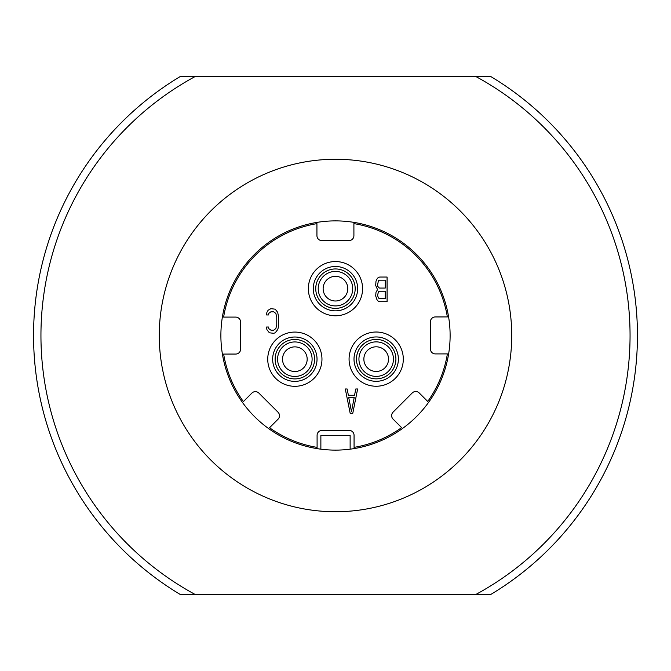 <?xml version="1.0" encoding="UTF-8"?>
<svg xmlns="http://www.w3.org/2000/svg" width="671" height="671" viewBox="0 0 671 671"><rect width="100%" height="100%" fill="white"/><g stroke="black" fill="none" stroke-linecap="round" stroke-linejoin="round"><path stroke-width="1.01" d="M194.867 594.313L476.133 594.313A294.552 294.552 0 0 0 476.133 76.687L194.867 76.687A294.552 294.552 0 0 0 194.867 594.313L179.971 594.313A301.95 301.95 0 0 1 179.971 76.687L194.867 76.687M335.5 511.738A176.238 176.238 0 0 1 159.262 335.5A176.238 176.238 0 0 1 335.5 159.262A176.238 176.238 0 0 1 511.738 335.5A176.238 176.238 0 0 1 335.5 511.738M476.133 76.687L491.029 76.687A301.95 301.95 0 0 1 491.029 594.313L476.133 594.313M336.699 271.453A17.253 17.253 0 0 0 335.45 271.411A17.253 17.253 0 0 1 352.72 288.664A17.253 17.253 0 0 1 335.466 305.917A17.253 17.253 0 0 0 336.699 305.875M341.623 304.785A17.253 17.253 0 0 0 351.579 294.829M352.678 289.906A17.253 17.253 0 0 0 352.678 287.431M351.579 282.508A17.253 17.253 0 0 0 341.623 272.552M338.385 450.082L335.5 450.115A114.615 114.615 0 0 1 220.885 335.5A114.615 114.615 0 0 1 335.5 220.885A114.615 114.615 0 0 1 450.115 335.5A114.615 114.615 0 0 1 335.5 450.115L332.615 450.082M332.464 450.082L329.855 449.981M329.813 449.973L327.163 449.813M326.953 449.796L325.024 449.637M324.42 449.578L322.625 449.394M350.128 449.184L350.128 435.328L320.872 435.328L320.872 449.184M348.375 449.394L346.58 449.578M345.976 449.637L344.047 449.796M343.837 449.813L341.187 449.973M341.145 449.981L338.536 450.082M269.541 427.729A113.382 113.382 0 0 0 317.098 447.381L317.089 435.345A4.932 4.932 0 0 1 322.013 430.413L349.13 430.388A4.932 4.932 0 0 1 354.062 435.311L354.07 447.356A113.382 113.382 0 0 0 401.602 427.62L393.08 419.115A4.932 4.932 0 0 1 393.08 412.145L412.237 392.954A4.932 4.932 0 0 1 419.207 392.954L427.729 401.459A113.382 113.382 0 0 0 447.381 353.902L435.345 353.911A4.932 4.932 0 0 1 430.413 348.987L430.388 321.87A4.932 4.932 0 0 1 435.311 316.938L447.356 316.93A113.382 113.382 0 0 0 353.902 223.619L353.911 235.655A4.932 4.932 0 0 1 348.987 240.587L321.87 240.612A4.932 4.932 0 0 1 316.938 235.689L316.93 223.644A113.382 113.382 0 0 0 223.619 317.098L235.655 317.089A4.932 4.932 0 0 1 240.587 322.013L240.612 349.13A4.932 4.932 0 0 1 235.689 354.062L223.644 354.07A113.382 113.382 0 0 0 243.38 401.602L251.885 393.08A4.932 4.932 0 0 1 258.855 393.08L278.046 412.237A4.932 4.932 0 0 1 278.046 419.207L269.541 427.729M335.483 315.781A27.117 27.117 0 0 1 308.35 288.689A27.117 27.117 0 0 1 335.441 261.556A27.117 27.117 0 0 1 362.575 288.647A27.117 27.117 0 0 1 335.483 315.781M294.871 386.311A27.117 27.117 0 0 1 267.737 359.211A27.117 27.117 0 0 1 294.829 332.078A27.117 27.117 0 0 1 321.963 359.17A27.117 27.117 0 0 1 294.871 386.311M376.213 386.244A27.117 27.117 0 0 1 349.071 359.153A27.117 27.117 0 0 1 376.171 332.019A27.117 27.117 0 0 1 403.305 359.111A27.117 27.117 0 0 1 376.213 386.244M335.466 308.383A19.719 19.719 0 0 0 355.185 288.664A19.719 19.719 0 0 0 335.466 268.945A19.719 19.719 0 0 0 315.747 288.664A19.719 19.719 0 0 0 335.466 308.383M335.466 300.994A12.321 12.321 0 0 0 347.788 288.664A12.321 12.321 0 0 0 335.466 276.343A12.321 12.321 0 0 0 323.137 288.664A12.321 12.321 0 0 0 335.466 300.994A12.321 12.321 0 0 1 323.137 288.664A12.321 12.321 0 0 1 335.466 276.343A12.321 12.321 0 0 1 347.788 288.664A12.321 12.321 0 0 1 335.466 300.994M294.846 378.914A19.719 19.719 0 0 0 314.565 359.195A19.719 19.719 0 0 0 294.846 339.476A19.719 19.719 0 0 0 275.127 359.195A19.719 19.719 0 0 0 294.846 378.914M294.846 371.516A12.321 12.321 0 0 0 307.175 359.195A12.321 12.321 0 0 0 294.846 346.873A12.321 12.321 0 0 0 282.525 359.195A12.321 12.321 0 0 0 294.846 371.516A12.321 12.321 0 0 1 282.525 359.195A12.321 12.321 0 0 1 294.846 346.873A12.321 12.321 0 0 1 307.175 359.195A12.321 12.321 0 0 1 294.846 371.516M376.188 378.855A19.719 19.719 0 0 0 395.907 359.128A19.719 19.719 0 0 0 376.188 339.409A19.719 19.719 0 0 0 356.469 359.136A19.719 19.719 0 0 0 376.188 378.855M376.188 371.457A12.321 12.321 0 0 0 388.517 359.128A12.321 12.321 0 0 0 376.188 346.806A12.321 12.321 0 0 0 363.867 359.128A12.321 12.321 0 0 0 376.188 371.457A12.321 12.321 0 0 1 363.867 359.128A12.321 12.321 0 0 1 376.188 346.806A12.321 12.321 0 0 1 388.517 359.128A12.321 12.321 0 0 1 376.188 371.457M350.245 413.638L352.711 413.638L357.626 388.979L355.773 388.987L354.548 395.278L348.383 395.286L347.15 388.987L345.297 388.995L350.245 413.638M351.478 411.541L348.694 397.383L354.238 397.375L351.478 411.541M377.538 289.637L375.995 292.262L375.693 295.936L376.926 299.601L378.159 301.178L379.702 301.698L387.1 301.69L387.075 277.048L379.685 277.048L378.142 277.576L376.909 279.153L375.986 281.25L375.685 285.443L377.538 289.637M385.246 298.545L379.392 298.553L378.469 298.025L377.538 295.408L378.461 291.734L379.383 291.206L385.238 291.206L385.246 298.545M377.53 284.915L378.452 280.721L379.375 280.193L385.229 280.193L385.238 288.06L379.383 288.06L377.84 286.492L377.53 284.915M266.58 314.959L268.434 314.959L268.736 313.382L270.891 311.805L273.667 311.805L275.823 313.382L276.754 317.048L276.762 324.915L275.84 328.589L273.684 330.166L270.908 330.166L268.752 328.597L268.442 327.02L266.588 327.02L266.899 329.646L269.373 332.791L273.684 333.311L275.227 332.782L277.685 329.637L278.297 327.54L278.599 317.048L277.677 312.325L275.202 309.18L270.891 308.66L268.123 310.237L266.89 312.334L266.58 314.959M335.466 266.479A22.185 22.185 0 0 1 357.651 288.664A22.185 22.185 0 0 1 335.466 310.849A22.185 22.185 0 0 1 313.282 288.664A22.185 22.185 0 0 1 335.466 266.479M335.466 305.917A17.253 17.253 0 0 1 318.213 288.664A17.253 17.253 0 0 1 335.466 271.411M294.846 337.01A22.185 22.185 0 0 1 317.031 359.195A22.185 22.185 0 0 1 294.846 381.38A22.185 22.185 0 0 1 272.661 359.195A22.185 22.185 0 0 1 294.846 337.01M294.846 376.448A17.253 17.253 0 0 1 277.593 359.195A17.253 17.253 0 0 1 294.846 341.942A17.253 17.253 0 0 1 312.099 359.195A17.253 17.253 0 0 1 294.846 376.448M376.188 336.951A22.185 22.185 0 0 1 398.373 359.128A22.185 22.185 0 0 1 376.188 381.313A22.185 22.185 0 0 1 354.003 359.136A22.185 22.185 0 0 1 376.188 336.951M376.188 376.389A17.253 17.253 0 0 1 358.935 359.136A17.253 17.253 0 0 1 376.188 341.875A17.253 17.253 0 0 1 393.441 359.128A17.253 17.253 0 0 1 376.188 376.389"/></g></svg>
